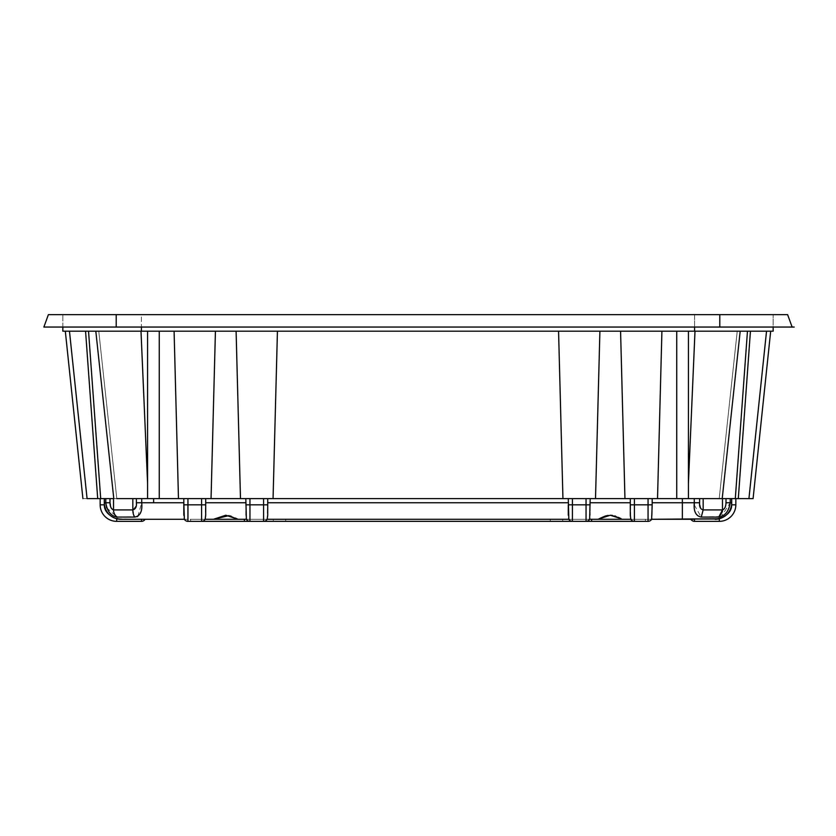 <?xml version="1.0" encoding="UTF-8"?>
<svg xmlns="http://www.w3.org/2000/svg" width="836" height="836" viewBox="0 0 836 836"><rect width="100%" height="100%" fill="white"/><g stroke="black" fill="none" stroke-linecap="round" stroke-linejoin="round"><path stroke-width="0.63" stroke-dasharray="4.18 3.13" d="M750.435 331.181L738.303 498.611L748.931 498.611L766.539 331.181L770.688 331.181L694.998 331.181L770.688 331.181L766.539 331.181L770.688 331.181L766.539 331.181L748.941 498.611L753.09 498.611L748.941 498.611L753.09 498.611L748.941 498.611L766.539 331.181L750.55 483.229M770.688 331.181L753.09 498.611L770.688 331.181L753.09 498.611L748.941 498.611L766.539 331.181L748.941 498.611L753.09 498.611L770.688 331.181L753.09 498.611L748.941 498.611L766.539 331.181L748.941 498.611L753.09 498.611L770.688 331.181L753.09 498.611L748.941 498.611L766.539 331.181L748.941 498.611L753.09 498.611L770.688 331.181M85.45 483.229L69.461 331.181L87.059 498.611L82.91 498.611L65.312 331.181L82.91 498.611L87.059 498.611L69.461 331.181L87.059 498.611L82.91 498.611L65.312 331.181L82.91 498.611L87.059 498.611L69.461 331.181L87.059 498.611L82.91 498.611L65.312 331.181L82.91 498.611L87.059 498.611L69.461 331.181L87.059 498.611L82.91 498.611L65.312 331.181L82.91 498.611L87.059 498.611L69.461 331.181C64.267 331.181 64.267 331.181 69.461 331.181C64.267 331.181 64.267 331.181 69.461 331.181L65.312 331.181L69.461 331.181C64.267 331.181 64.267 331.181 69.461 331.181C64.267 331.181 64.267 331.181 69.461 331.181L87.059 498.611L116.789 498.611L98.763 331.181L69.461 331.181L85.45 483.229L69.461 331.181L98.763 331.181L116.789 498.611L159.268 498.611L159.268 331.181L174.087 331.181L178.476 498.611L211.048 498.611L215.427 331.181L211.048 498.611L215.427 331.181L174.087 331.181L236.097 331.181L240.486 498.611L273.058 498.611L277.437 331.181L558.563 331.181L562.942 498.611L595.514 498.611L599.903 331.181L595.514 498.611L599.903 331.181L558.563 331.181L620.573 331.181L624.952 498.611L657.524 498.611L661.913 331.181L657.524 498.611L661.913 331.181L620.573 331.181L694.998 331.181L688.425 483.229L688.425 331.181L676.732 331.181L676.732 498.611L722.21 498.611L740.194 331.181M143.311 502.75L141.712 502.75L141.712 498.611L136.373 498.611L153.636 498.611L147.575 498.611L147.575 483.229L141.002 331.181L147.575 331.181L147.575 483.229M719.786 314.649L719.786 327.054L792.131 327.054L787.616 314.649L48.383 314.649L43.869 327.054L719.786 327.054L116.214 327.054L116.214 314.649M43.869 327.054L116.214 327.054M719.786 327.054L792.131 327.054M62.846 327.054L62.846 314.649L62.846 331.181L141.399 331.181L141.399 314.649L62.846 314.649L694.601 314.649L141.399 314.649L141.399 327.054M694.601 327.054L694.601 314.649L773.154 314.649L694.601 314.649L694.601 331.181L773.154 331.181L773.154 314.649L773.154 327.054M141.399 331.181L694.601 331.181M147.575 331.181L141.002 331.181M624.952 498.611L620.573 331.181L624.952 498.611L595.514 498.611M240.486 498.611L236.097 331.181L240.486 498.611L211.048 498.611M178.476 498.611L174.087 331.181L178.476 498.611L159.268 498.611L187.943 498.611L183.815 498.611L183.815 504.819L187.943 504.819L187.943 498.611L201.581 498.611L187.943 498.611M97.697 498.611L85.565 331.181M95.806 331.181L113.79 498.611L116.789 498.611M558.563 331.181L562.942 498.611L273.058 498.611L277.437 331.181M630.292 515.248L630.292 498.611L590.174 498.611L648.057 498.611L630.292 498.611L630.846 519.281L651.631 519.281L652.184 498.611L648.057 498.611L676.732 498.611L657.524 498.611M719.211 498.611L737.237 331.181L719.211 498.611L738.303 498.611M766.539 331.181L748.941 498.611L766.539 331.181M748.941 498.611L753.09 498.611M110.927 507.515L109.997 498.611L132.84 498.611L105.785 498.611L105.785 502.75L104.322 502.75L104.322 498.611L104.322 502.75A16.532 16.532 0 0 0 110.133 515.342A16.532 16.532 0 0 1 104.322 502.75A16.532 16.532 0 0 0 110.133 515.342L116.695 518.748L141.503 519.281L120.854 519.281L141.503 519.281L120.854 519.281L141.503 519.281L141.503 521.35A4.138 4.138 0 0 0 145.088 519.281A4.138 4.138 0 0 1 141.503 521.35A4.138 4.138 0 0 0 145.088 519.281L141.503 519.281L145.088 519.281A4.138 4.138 0 0 1 141.503 521.35A4.138 4.138 0 0 0 145.088 519.281A4.138 4.138 0 0 1 141.503 521.35L116.695 521.35A16.532 16.532 0 0 1 100.163 504.819A16.532 16.532 0 0 0 116.695 521.35L141.503 521.35L116.695 521.35A16.532 16.532 0 0 1 100.163 504.819L100.163 498.611L105.785 498.611L100.163 498.611L104.322 498.611L100.163 498.611L100.163 504.819A16.532 16.532 0 0 0 116.695 521.35L141.503 521.35A4.138 4.138 0 0 0 145.088 519.281L120.854 519.281L116.695 518.748L145.088 519.281L120.854 519.281L116.695 518.748L110.133 515.342A16.532 16.532 0 0 1 104.322 502.75L104.291 498.611L104.322 502.75A16.532 16.532 0 0 0 110.133 515.342L116.695 518.748L120.854 519.281L164.295 519.281M183.815 498.611L183.815 502.75L153.636 502.75L153.636 498.611L183.815 498.611L184.369 519.281L205.154 519.281L205.708 498.611L201.581 498.611L245.826 498.611L205.708 498.611L205.708 515.248M249.954 498.611L263.591 498.611L249.954 498.611L249.954 521.35L263.591 521.35L249.954 521.35A4.138 4.138 0 0 1 246.118 518.748L246.38 519.281L267.165 519.281L267.719 498.611L263.591 498.611L568.281 498.611L267.719 498.611L267.719 502.75L267.719 498.611M572.409 498.611L586.046 498.611L572.409 498.611L572.409 521.35L586.046 521.35L572.409 521.35A4.138 4.138 0 0 1 568.574 518.748L568.835 519.281L589.62 519.281L590.174 498.611L586.046 498.611L590.174 498.611L590.174 515.342L590.174 498.611M688.425 498.611L699.627 498.611L694.288 498.611L694.288 502.75L682.364 502.75L682.364 498.611L652.184 498.611L652.184 502.75L652.184 498.611M722.471 498.611L703.16 498.611L726.003 498.611L722.471 498.611L722.471 509.908A8.266 7.336 -90 0 1 722.471 510.117M730.215 498.611L726.003 498.611L731.678 498.611L730.215 498.611L730.215 502.75L721.374 516.408M731.678 498.611L731.678 502.75A16.532 16.532 0 0 1 725.867 515.342A16.532 16.532 0 0 0 731.678 502.75A16.532 16.532 0 0 1 715.146 519.281L690.912 519.281A4.138 4.138 0 0 0 694.497 521.35L719.305 521.35A16.532 16.532 0 0 0 735.837 504.819L735.837 498.611L735.837 504.819A16.532 16.532 0 0 1 719.305 521.35L694.497 521.35L719.305 521.35A16.532 16.532 0 0 0 735.837 504.819A16.532 16.532 0 0 1 719.305 521.35L694.497 521.35A4.138 4.138 0 0 1 690.912 519.281L715.146 519.281L719.305 518.748L725.867 515.342C729.755 512.562 731.699 509.051 731.709 504.819L731.678 498.611L735.837 498.611L731.678 498.611L735.837 498.611L731.678 498.611L735.837 498.611L731.678 498.611L735.837 498.611L731.709 498.611L731.709 504.819C731.699 509.051 729.755 512.562 725.867 515.342A16.532 16.532 0 0 0 731.678 502.75L731.678 498.611L731.678 502.75A16.532 16.532 0 0 1 725.867 515.342L719.305 518.748L715.146 519.281L719.305 518.748L725.867 515.342A16.532 16.532 0 0 0 731.678 502.75L731.678 498.611L731.678 502.75A16.532 16.532 0 0 1 725.867 515.342L719.305 518.748L725.867 515.342A16.532 16.532 0 0 0 731.678 502.75L731.678 498.611L731.678 502.75L731.678 498.611L731.678 502.75L726.003 502.75L725.188 507.222M701.038 509.061L699.627 502.75L699.627 498.611L703.16 498.611L703.16 509.908L701.132 509.166M136.184 505.77L132.84 509.908L132.84 498.611L136.373 498.611L136.184 505.749M245.826 498.611L245.826 504.819L267.719 504.819M245.826 515.248L245.826 502.75L246.118 518.748M568.281 498.611L568.281 504.819L590.174 504.819M568.281 515.248L568.281 502.75L568.574 518.748M599.339 518.696L597.834 519.281L645.371 519.281L645.371 521.35L634.419 521.35L648.057 521.35L634.419 521.35A4.138 4.138 0 0 1 630.584 518.748M630.292 498.611L630.292 504.819L634.419 504.819L634.419 498.611M630.292 515.342L630.292 504.819M589.882 518.748A4.138 4.138 0 0 1 586.046 521.35A4.138 4.138 0 0 0 589.62 519.281L597.834 519.281M267.426 518.748A4.138 4.138 0 0 1 263.591 521.35A4.138 4.138 0 0 0 267.165 519.281L568.835 519.281A4.138 4.138 0 0 0 572.409 521.35L586.046 521.35A4.138 4.138 0 0 0 589.62 519.281L568.835 519.281A4.138 4.138 0 0 0 572.409 521.35L586.046 521.35L586.046 498.611M205.416 518.748A4.138 4.138 0 0 1 201.581 521.35L187.943 521.35L201.581 521.35A4.138 4.138 0 0 0 205.154 519.281L246.38 519.281A4.138 4.138 0 0 0 249.954 521.35A4.138 4.138 0 0 1 246.38 519.281L267.165 519.281A4.138 4.138 0 0 1 263.591 521.35L263.591 498.611M109.997 502.75L105.785 502.75L105.796 503.282M106.684 507.891L117.197 517.066A8.266 7.336 90 0 1 113.529 509.908L110.979 507.609M119.308 517.066L137.188 516.679M137.815 516.397L141.712 502.75L136.373 502.75M113.184 517.4L120.854 519.281A16.532 16.532 0 0 1 104.322 502.75L104.322 498.611M183.815 515.342L183.815 504.819M205.708 515.342L205.708 498.611M591.627 521.35L645.371 521.35L645.371 519.281L591.627 519.281L591.627 521.35L244.373 521.35L244.373 519.281L591.627 519.281L190.629 519.281L190.629 521.35L190.629 519.281L205.154 519.281A4.138 4.138 0 0 1 201.581 521.35L201.581 519.281L201.581 521.35A4.138 4.138 0 0 0 205.154 519.281L184.369 519.281A4.138 4.138 0 0 0 187.943 521.35L201.581 521.35L201.581 504.819L187.943 504.819L187.943 521.35A4.138 4.138 0 0 1 184.108 518.748M236.672 518.696L236.065 518.393M235.439 518.08L231.081 516.178M230.433 515.969L229.033 515.603M245.826 515.342L245.826 504.819M621.169 518.717L620.5 518.383M618.41 517.348L616.205 516.418M614.899 515.969L612.36 515.394M610.238 515.237L608.106 515.394M600.593 518.059L599.934 518.393M634.419 521.35L634.419 519.281L634.419 521.35A4.138 4.138 0 0 1 630.846 519.281A4.138 4.138 0 0 0 634.419 521.35A4.138 4.138 0 0 1 630.846 519.281L651.631 519.281A4.138 4.138 0 0 1 648.057 521.35A4.138 4.138 0 0 0 651.631 519.281A4.138 4.138 0 0 1 648.057 521.35L648.057 504.819L634.419 504.819L634.419 521.35L648.057 521.35A4.138 4.138 0 0 0 651.892 518.748A4.138 4.138 0 0 1 648.057 521.35M694.34 505.09L701.258 517.066L721.019 516.554M725.021 507.609L722.471 509.908L703.16 509.908L701.258 517.066M652.184 515.342L652.184 502.75L652.184 515.342M722.785 517.411L719.305 518.748L725.867 515.342L719.305 518.748L719.305 521.35A16.532 16.532 0 0 0 735.837 504.819A16.532 16.532 0 0 1 719.305 521.35A16.532 16.532 0 0 0 735.837 504.819L735.837 498.611L735.837 504.819A16.532 16.532 0 0 1 719.305 521.35L694.497 521.35A4.138 4.138 0 0 1 690.912 519.281A4.138 4.138 0 0 0 694.497 521.35A4.138 4.138 0 0 1 690.912 519.281A4.138 4.138 0 0 0 694.497 521.35L694.497 519.281L715.146 519.281C729.222 514.976 729.222 514.976 715.146 519.281L690.912 519.281L719.305 518.748L694.497 519.281L719.305 518.748L715.146 519.281C729.222 514.976 729.222 514.976 715.146 519.281L688.78 519.281C672.781 519.281 672.781 519.281 688.78 519.281C672.781 519.281 672.781 519.281 688.78 519.281L717.382 519.135M725.533 515.613L718.438 518.957M722.816 517.4L715.146 519.281M731.678 502.75A16.532 16.532 0 0 1 725.867 515.342C729.755 512.562 731.699 509.051 731.709 504.819L735.837 504.819L731.709 504.819L735.837 504.819L735.837 498.611M694.497 521.35L694.497 519.281L694.497 521.35A4.138 4.138 0 0 1 690.912 519.281A4.138 4.138 0 0 0 694.497 521.35L694.497 519.281L713.589 519.281L694.497 519.281L694.497 521.35A4.138 4.138 0 0 1 690.912 519.281M187.943 521.35A4.138 4.138 0 0 1 184.369 519.281A4.138 4.138 0 0 0 187.943 521.35L187.943 519.281L187.943 521.35M100.163 498.611L100.163 504.819A16.532 16.532 0 0 0 116.695 521.35L116.695 518.748L116.695 521.35A16.532 16.532 0 0 1 100.163 504.819L100.163 498.611L100.163 504.819A16.532 16.532 0 0 0 116.695 521.35L116.695 518.748L110.133 515.342A16.532 16.532 0 0 1 104.322 502.75A16.532 16.532 0 0 0 110.133 515.342L116.695 518.748L110.133 515.342A16.532 16.532 0 0 1 104.322 502.75A16.532 16.532 0 0 0 120.854 519.281L116.695 518.748L110.133 515.342L116.695 518.748L120.854 519.281L145.088 519.281A4.138 4.138 0 0 1 141.503 521.35L141.503 519.281L141.503 521.35A4.138 4.138 0 0 0 145.088 519.281M116.591 518.728L110.227 515.415L116.591 518.728M120.854 519.281L111.805 516.585M246.38 519.281A4.138 4.138 0 0 0 249.954 521.35L263.591 521.35L263.591 519.281L263.591 521.35A4.138 4.138 0 0 0 267.165 519.281M190.629 521.35L244.373 521.35M550.287 519.281L273.309 519.281L562.691 519.281L550.287 519.281L550.287 521.35L285.713 521.35L550.287 521.35L550.287 519.281M562.691 519.281L562.691 521.35L562.691 519.281M273.309 521.35L285.713 521.35L273.309 521.35L273.309 519.281L273.309 521.35M147.22 519.281C163.219 519.281 163.219 519.281 147.22 519.281C163.219 519.281 163.219 519.281 147.22 519.281M116.695 521.35A16.532 16.532 0 0 1 100.163 504.819A16.532 16.532 0 0 0 116.695 521.35A16.532 16.532 0 0 1 100.163 504.819A16.532 16.532 0 0 0 116.695 521.35L116.695 518.748L116.695 521.35A16.532 16.532 0 0 1 100.163 504.819L104.291 504.819C104.301 509.072 106.245 512.572 110.133 515.342C106.245 512.562 104.301 509.051 104.291 504.819L104.291 498.611L104.291 504.819C104.301 509.051 106.245 512.562 110.133 515.342C106.245 512.562 104.301 509.051 104.291 504.819L100.163 504.819L104.291 504.819L104.291 498.611L104.291 504.819C104.301 509.051 106.245 512.562 110.133 515.342C106.245 512.562 104.301 509.051 104.291 504.819L104.291 498.611L104.291 504.819L100.163 504.819L104.291 504.819L104.291 498.611M141.503 521.35L141.503 519.281L141.503 521.35M731.709 504.819C731.699 509.051 729.755 512.562 725.867 515.342C729.755 512.562 731.699 509.051 731.709 504.819L735.837 504.819A16.532 16.532 0 0 1 719.305 521.35L719.305 518.748L719.305 521.35A16.532 16.532 0 0 0 735.837 504.819L731.709 504.819L731.709 498.611L731.709 504.819C731.699 509.051 729.755 512.562 725.867 515.342C729.755 512.562 731.699 509.051 731.709 504.819L735.837 504.819A16.532 16.532 0 0 1 719.305 521.35A16.532 16.532 0 0 0 735.837 504.819L731.709 504.819L731.709 498.611M630.292 502.75L590.174 502.75M568.281 502.75L267.719 502.75M113.529 498.611L113.529 509.908L132.84 509.908L134.742 517.066M245.826 502.75L205.708 502.75M201.581 498.611L201.581 504.819L205.708 504.819M249.954 521.35L249.954 519.281L249.954 521.35M572.409 521.35L572.409 519.281L572.409 521.35A4.138 4.138 0 0 1 568.835 519.281M586.046 521.35L586.046 519.281L586.046 521.35A4.138 4.138 0 0 0 589.62 519.281M648.057 498.611L648.057 504.819L652.184 504.819M694.288 502.75L699.627 502.75M722.241 511.977A8.266 7.336 -90 0 1 718.803 517.066M726.003 498.611L726.003 502.75M682.364 502.75L652.184 502.75M735.837 504.819A16.532 16.532 0 0 1 719.305 521.35M285.713 521.35L285.713 519.281L285.713 521.35M104.291 504.819L100.163 504.819L104.291 504.819C104.301 509.051 106.245 512.562 110.133 515.342M65.312 331.181L82.91 498.611"/><path stroke-width="1.25" d="M770.688 331.181L753.09 498.611L770.688 331.181M792.131 327.054L43.869 327.054L48.383 314.649L787.616 314.649L792.131 327.054L794.2 327.054L719.786 327.054L719.786 314.649M116.214 314.649L116.214 327.054L719.786 327.054M116.214 327.054L43.869 327.054M773.154 327.054L773.154 331.181L62.846 331.181L62.846 327.054M69.461 331.181L85.45 483.229L69.461 331.181M750.55 483.229L766.539 331.181L748.931 498.611L738.303 498.611L750.435 331.181M688.425 331.181L688.425 483.229L694.998 331.181L688.425 331.181M141.002 331.181L147.575 483.229L147.575 331.181M174.087 331.181L159.268 331.181L159.268 498.611L178.476 498.611L174.087 331.181M236.097 331.181L215.427 331.181L211.048 498.611L240.486 498.611L236.097 331.181M558.563 331.181L277.437 331.181L273.058 498.611L562.942 498.611L558.563 331.181L562.942 498.611L624.952 498.611L620.573 331.181L599.903 331.181L595.514 498.611M676.732 331.181L661.913 331.181L657.524 498.611L676.732 498.611L676.732 331.181M657.524 498.611L624.952 498.611M277.437 331.181L273.058 498.611L240.486 498.611M211.048 498.611L178.476 498.611M116.789 498.611L147.575 498.611L141.712 498.611L141.712 502.75L153.636 502.75L153.636 498.611L159.268 498.611L147.575 498.611L147.575 483.229M85.565 331.181L97.697 498.611L113.79 498.611L95.806 331.181M100.696 498.611L88.532 331.181L100.696 498.611M97.697 498.611L87.069 498.611L85.45 483.229M738.303 498.611L735.304 498.611L747.468 331.181L735.304 498.611L688.425 498.611L688.425 483.229L688.425 498.611L676.732 498.611L682.364 498.611L682.364 502.75L694.288 502.75L694.34 505.09M753.09 498.611L748.931 498.611M740.194 331.181L722.21 498.611L719.211 498.611M136.373 502.75L136.373 498.611L132.84 498.611L132.84 509.908C135.599 509.134 136.78 506.752 136.373 502.75L141.712 502.75C142.507 511.308 140.187 516.084 134.742 517.066A8.266 3.804 -90 0 1 132.84 509.908L113.529 509.908C111.303 509.134 110.122 506.741 109.997 502.75L109.997 498.611L105.785 498.611L105.785 502.75C107.175 511.298 110.979 516.073 117.197 517.066L119.308 517.066M730.215 498.611L730.215 502.75C728.814 511.308 725.011 516.084 718.803 517.066L701.258 517.066C695.813 516.073 693.493 511.298 694.288 502.75L694.288 498.611L688.425 498.611M722.471 498.611L722.471 509.908L703.16 509.908L703.16 498.611L699.627 498.611L699.627 502.75C699.22 506.741 700.401 509.134 703.16 509.908L701.258 517.066M205.708 498.611L205.708 504.819L201.581 504.819L201.581 498.611M205.708 515.248L205.708 504.819M229.033 515.603L213.462 519.281L225.793 515.237L238.072 519.281L246.38 519.281L245.826 498.611M246.118 518.748A4.138 4.138 0 0 0 249.954 521.35L263.591 521.35L249.954 521.35L249.954 504.819L245.826 504.819M267.719 515.248L267.165 519.281L568.835 519.281L568.281 498.611M568.574 518.748A4.138 4.138 0 0 0 572.409 521.35L572.409 504.819L568.281 504.819L568.281 515.248M652.184 498.611L652.184 504.819L648.057 504.819L648.057 521.35L591.627 521.35L591.627 519.281L630.846 519.281L630.292 515.248M164.295 519.281L184.369 519.281L183.815 502.75L143.311 502.75M105.796 503.282L106.684 507.891M137.188 516.679L137.815 516.397M238.072 519.281L236.672 518.696M236.065 518.393L235.439 518.08M231.081 516.178L230.433 515.969M590.174 498.611L589.62 519.281L597.928 519.281L610.259 515.237L621.169 518.717M620.5 518.383L618.41 517.348M615.641 516.209L614.899 515.969M612.36 515.394L610.238 515.237M608.106 515.394L605.567 515.969M605.201 516.084L600.593 518.059M599.934 518.393L599.339 518.696M652.184 504.819L651.631 519.281L694.497 519.281L688.78 519.281L694.497 519.281L694.497 521.35A4.138 4.138 0 0 1 690.912 519.281M722.816 517.4L725.533 515.613M718.438 518.957L717.382 519.135M735.837 498.611L735.837 504.819L731.709 504.819C731.699 509.051 729.755 512.562 725.867 515.342L722.785 517.411M651.631 519.281L719.305 518.748L719.305 521.35L694.497 521.35M719.305 521.35A16.532 16.532 0 0 0 735.837 504.819A16.532 16.532 0 0 1 719.305 521.35M718.803 517.066L722.471 509.908C724.687 509.134 725.867 506.752 726.003 502.75L731.678 502.75L731.678 498.611M715.146 519.281A16.532 16.532 0 0 0 731.678 502.75A16.532 16.532 0 0 1 715.146 519.281M630.292 515.342L630.292 498.611M630.584 518.748A4.138 4.138 0 0 0 634.419 521.35L634.419 504.819L630.292 504.819M648.057 521.35A4.138 4.138 0 0 0 651.892 518.748M630.846 519.281L622.538 519.281M590.174 504.819L586.046 504.819L586.046 521.35L263.591 521.35A4.138 4.138 0 0 0 267.426 518.748M591.627 521.35L586.046 521.35A4.138 4.138 0 0 0 589.882 518.748M267.719 515.342L267.719 504.819L263.591 504.819L263.591 498.611M267.719 498.611L267.719 504.819M205.708 515.342L205.154 519.281L244.373 519.281L244.373 521.35L249.954 521.35M213.462 519.281L205.154 519.281M201.581 521.35L187.943 521.35L187.943 504.819L201.581 504.819L201.581 521.35A4.138 4.138 0 0 0 205.416 518.748M183.815 515.342L183.815 498.611M184.108 518.748A4.138 4.138 0 0 0 187.943 521.35A4.138 4.138 0 0 1 184.108 518.748M134.742 517.066L117.197 517.066A8.266 7.336 90 0 1 113.529 509.908L113.529 498.611M109.997 502.75L104.322 502.75L104.322 498.611M104.322 502.75A16.532 16.532 0 0 0 120.854 519.281L116.695 518.748L116.695 521.35L141.503 521.35A4.138 4.138 0 0 0 145.088 519.281M184.369 519.281L120.854 519.281L147.22 519.281L141.503 519.281L147.22 519.281L141.503 519.281L141.503 521.35L116.695 521.35A16.532 16.532 0 0 1 100.163 504.819L100.163 498.611M118.607 519.135L116.591 518.728L118.607 519.135M111.805 516.585L113.184 517.4M244.373 521.35L190.629 521.35M622.632 519.281L597.834 519.281M238.166 519.281L213.368 519.281M141.399 327.054L141.399 331.181M694.601 331.181L694.601 327.054M205.708 502.75L245.826 502.75M249.954 498.611L249.954 504.819L263.591 504.819L263.591 521.35M267.719 502.75L568.281 502.75M572.409 498.611L572.409 504.819L586.046 504.819L586.046 498.611M722.471 510.117A8.266 7.336 -90 0 1 722.241 511.977M731.709 504.819L731.709 498.611M652.184 502.75L682.364 502.75L682.364 519.281M699.627 502.75L694.288 502.75M726.003 502.75L726.003 498.611M634.419 498.611L634.419 504.819L648.057 504.819L648.057 498.611M590.174 502.75L630.292 502.75M187.943 498.611L187.943 504.819L183.815 504.819M110.133 515.342C106.245 512.562 104.301 509.051 104.291 504.819L100.163 504.819A16.532 16.532 0 0 0 116.695 521.35M104.291 498.611L104.291 504.819M65.312 331.181L82.91 498.611"/></g></svg>
